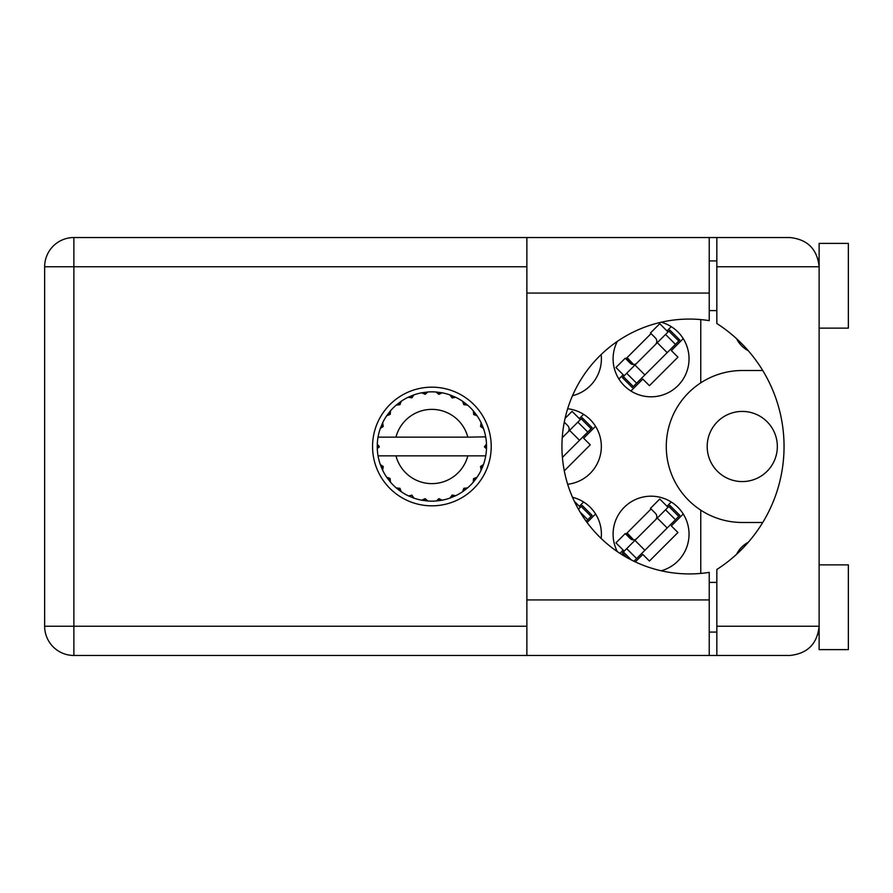<?xml version="1.0" encoding="UTF-8"?>
<svg xmlns="http://www.w3.org/2000/svg" width="893" height="893" viewBox="0 0 893 893"><rect width="100%" height="100%" fill="white"/><g stroke="black" fill="none" stroke-linecap="round" stroke-linejoin="round"><path stroke-width="1.34" d="M777.334 446.5A35.073 35.073 0 0 1 742.262 481.573A35.073 35.073 0 0 1 707.189 446.5A35.073 35.073 0 0 1 742.262 411.427A35.073 35.073 0 0 1 777.334 446.5M748.278 350.715A27.181 27.181 0 0 1 736.602 338.715M617.32 341.405A37.997 37.997 0 0 0 651.075 396.816A37.997 37.997 0 0 0 661.244 322.217M572.502 395.711A37.997 37.997 0 0 0 601.156 354.543M567.658 484.252A37.997 37.997 0 0 0 567.658 408.748M661.244 570.783A37.997 37.997 0 0 0 651.075 496.184A37.997 37.997 0 0 0 617.32 551.595M601.156 538.457A37.997 37.997 0 0 0 572.502 497.289M683.257 338.626L671.335 350.558L677.943 357.167L649.423 385.687L642.815 379.079L630.882 391M618.894 379.023L623.18 374.736M666.993 330.923L671.268 326.637M595.586 426.307L583.654 438.229L590.262 444.848L564.287 470.834M579.311 418.605L583.598 414.319M683.257 513.977L671.335 525.91L677.943 532.518L649.423 561.038L642.815 554.43L635.336 561.898M619.932 553.336L623.18 550.088M666.993 506.275L671.268 502M579.311 506.275L583.598 502M595.586 513.977L587.081 522.483M762.745 522.483L742.262 522.483A75.983 75.983 0 0 1 700.759 510.149L700.759 573.418M736.602 554.285A27.181 27.181 0 0 1 748.278 542.285M625.87 534.181L651.075 508.965M625.87 358.819L651.075 333.614M700.759 319.582L700.759 382.851A75.983 75.983 0 0 0 700.759 510.149M700.759 382.851A75.983 75.983 0 0 1 742.262 370.517L762.745 370.517M485.256 437.146L485.736 437.146A54.652 54.652 0 0 1 486.484 443.977L484.486 446.991L486.495 448.744M486.495 448.799L486.495 444.267M454.649 496.184L455.653 495.715A54.652 54.652 0 0 0 462.619 491.697L467.586 487.879A54.652 54.652 0 0 0 473.268 482.198L477.074 477.23A54.652 54.652 0 0 0 481.104 470.265L483.493 464.494A54.652 54.652 0 0 0 485.569 456.725L485.736 455.854A54.652 54.652 0 0 0 486.484 449.023L486.54 446.5L484.497 446.5L486.506 444.491A54.652 54.652 0 0 1 486.529 445.64M377.248 447.36A54.652 54.652 0 0 0 377.27 448.509L379.279 446.991L377.292 443.977L377.27 448.509L379.279 446.5L377.237 446.5L379.279 446.5L377.281 444.346M389.783 481.338L390.509 482.198A54.652 54.652 0 0 0 396.191 487.879L401.158 491.697A54.652 54.652 0 0 0 408.112 495.715L413.894 498.104L411.896 495.157L408.626 495.95M412.845 497.725L413.894 498.104A54.652 54.652 0 0 0 421.663 500.192L427.87 501.006L425.168 498.674L421.663 500.192L422.769 500.381M426.754 500.906L427.87 501.006A54.652 54.652 0 0 0 435.907 501.006L442.113 500.192L438.909 498.64L436.465 500.962M441.008 500.381L442.113 500.192A54.652 54.652 0 0 0 449.882 498.104L455.653 495.715L452.159 495.046L449.882 498.104L450.932 497.725M464.081 488.46L465.153 489.855L467.586 487.879L463.791 488.326L462.619 491.697L463.545 491.05M473.848 478.693L475.243 479.764L477.074 477.23L473.524 478.648L473.268 482.198L473.993 481.338M483.113 465.543L483.493 464.494L480.546 466.492L481.104 470.265L481.573 469.26L481.104 470.265M467.809 455.854L395.967 455.854A37.115 37.115 0 0 0 467.809 455.854L485.167 455.854L485.569 456.725L485.736 455.854L483.66 455.854M395.967 455.854L378.04 455.854L378.197 456.725L378.61 455.854M378.152 456.468L378.197 456.725A54.652 54.652 0 0 0 380.284 464.494L382.673 470.265L383.231 466.492L380.284 464.494M383.03 466.738L381.4 467.419L382.673 470.265A54.652 54.652 0 0 0 386.691 477.23L387.339 478.157M390.062 478.402L386.691 477.23L390.509 482.198L390.062 478.402M399.696 488.46L398.613 489.855L401.158 491.697L399.986 488.326L396.191 487.879L397.05 488.605M389.928 478.693L388.533 479.764M377.292 449.023A54.652 54.652 0 0 0 378.04 455.854L378.197 456.725M481.573 423.74L481.104 422.735A54.652 54.652 0 0 0 477.074 415.77L473.268 410.802A54.652 54.652 0 0 0 467.586 405.121L462.619 401.303L463.545 401.95L462.619 401.303L463.791 404.674L467.586 405.121L466.726 404.395M395.967 437.146L467.809 437.146A37.115 37.115 0 0 0 395.967 437.146L378.61 437.146L378.197 436.275L378.509 437.146M380.664 427.457L380.284 428.506L383.231 426.508L382.673 422.735L382.204 423.74M377.292 443.977A54.652 54.652 0 0 1 378.04 437.146L380.117 437.146M387.339 414.843L386.691 415.77A54.652 54.652 0 0 0 382.673 422.735L380.284 428.506A54.652 54.652 0 0 0 378.197 436.275L378.04 437.146M467.809 437.146L485.68 436.856M485.714 437.057L485.569 436.275L485.167 437.146M485.736 437.146L485.569 436.275A54.652 54.652 0 0 0 483.493 428.506L483.113 427.457M480.546 426.508L483.493 428.506L481.104 422.735L480.546 426.508M473.268 410.802L473.714 414.598L477.074 415.77L476.438 414.843M462.619 401.303A54.652 54.652 0 0 0 455.653 397.285L454.649 396.816M452.159 397.954L455.653 397.285L449.882 394.896L452.159 397.954M450.932 395.275L449.882 394.896A54.652 54.652 0 0 0 442.113 392.808L441.008 392.619M438.909 394.36L442.113 392.808L435.907 391.994L438.909 394.36M437.023 392.094L435.907 391.994A54.652 54.652 0 0 0 427.87 391.994L426.754 392.094M425.168 394.326L427.87 391.994L421.663 392.808L425.168 394.326M422.769 392.619L421.663 392.808A54.652 54.652 0 0 0 413.894 394.896L412.845 395.275M411.896 397.843L413.894 394.896L408.112 397.285L411.896 397.843M409.128 396.816L408.112 397.285A54.652 54.652 0 0 0 401.158 401.303L400.231 401.95M399.986 404.674L401.158 401.303L396.191 405.121L399.986 404.674M397.05 404.395L396.191 405.121A54.652 54.652 0 0 0 390.509 410.802L389.783 411.662M390.241 414.352L390.509 410.802L386.691 415.77L390.241 414.352M383.03 426.262L381.4 425.581M389.928 414.307L388.533 413.236M399.696 404.54L398.613 403.145M411.651 397.642L410.97 396.012M424.979 394.07L424.755 392.317M438.787 394.07L439.021 392.317M475.243 413.236L474.317 413.939M452.126 397.642L452.807 396.012M464.081 404.54L465.153 403.145M482.376 425.581L481.305 426.028M486.506 448.509L484.497 446.5M480.747 466.738L482.376 467.419L483.493 464.494M452.126 495.358L452.807 496.988M438.787 498.93L439.021 500.683L442.113 500.192M382.204 469.26L382.673 470.265M424.755 500.683L424.979 498.93M578.441 509.211L581.176 506.487L591.099 516.4L592.126 515.373L582.203 505.449L581.176 506.487M586.199 521.3L591.099 516.4M580.35 507.313L574.322 501.286M562.244 437.737L581.176 418.806L591.099 428.729L592.126 427.691L582.203 417.779L581.176 418.806M562.411 457.417L591.099 428.729M580.35 419.632L572.078 411.372L565.09 418.359M567.747 432.245A4.677 4.677 0 0 0 567.747 425.626L564.287 422.166M633.941 561.239L679.807 515.373L669.884 505.449L622.354 552.979L626.975 557.612M668.846 506.487L678.769 516.4M623.381 551.952L631.429 559.989M624.218 551.126L615.947 542.855L625.245 533.556L630.201 538.512A4.677 4.677 0 0 0 636.821 538.512M668.02 507.313L659.76 499.042L650.461 508.34L655.417 513.308A4.677 4.677 0 0 1 655.417 519.916M633.628 539.885L627.098 532.954M632.333 539.74L626.674 533.367M668.846 331.136L622.354 377.627L632.277 387.551L679.807 340.021L669.884 330.097L668.846 331.136L678.769 341.048M623.381 376.6L633.304 386.513M624.218 375.774L615.947 367.503L625.245 358.205L630.201 363.161A4.677 4.677 0 0 0 636.821 363.161M668.02 331.962L659.76 323.69L650.461 332.989L655.417 337.956A4.677 4.677 0 0 1 655.417 344.564M633.628 364.534L627.098 357.602M632.333 364.377L626.674 358.015M819.127 328.133L848.35 328.133L848.35 243.387L819.127 243.387L819.127 266.761L716.833 266.761L716.833 237.538L709.232 237.538L709.232 320.632A127.42 127.42 0 0 0 561.943 446.5A127.42 127.42 0 0 0 709.232 572.368L709.232 599.929L526.87 599.929L526.87 655.462L73.873 655.462A29.223 29.223 0 0 1 44.65 626.239L44.65 266.761A29.223 29.223 0 0 1 73.873 237.538L526.87 237.538L526.87 599.929M716.833 655.462L716.833 626.239L819.127 626.239C817.262 643.864 807.529 653.598 789.903 655.462L526.87 655.462M819.127 564.867L848.35 564.867L848.35 649.613L819.127 649.613L819.127 266.761C817.262 249.136 807.529 239.402 789.903 237.538L716.833 237.538M818.01 258.769L818.747 262.107M817.999 634.253L819.127 632.077M431.888 387.171A59.329 59.329 0 0 0 372.56 446.5A59.329 59.329 0 0 0 431.888 505.829A59.329 59.329 0 0 0 491.217 446.5A59.329 59.329 0 0 0 431.888 387.171M709.232 632.077L716.833 632.077M709.232 582.403L716.833 582.403M709.232 310.597L716.833 310.597M709.232 260.923L716.833 260.923M818.535 260.923L819.127 260.923M709.232 655.462L709.232 599.929M716.833 266.761L716.833 323.512A146.128 146.128 0 0 1 716.833 569.488L716.833 626.239M580.059 511.99L587.784 519.715M569.6 430.381L579.524 440.305M577.86 422.121L587.784 432.045M634.956 540.377L644.88 550.3M626.696 548.637L636.62 558.56M657.281 518.063L667.194 527.975M665.542 509.791L675.454 519.715M634.956 365.025L644.88 374.937M626.696 373.285L636.62 383.209M657.281 342.7L667.194 352.623M665.542 334.44L675.454 344.363M526.87 266.761L73.873 266.761L73.873 626.239L526.87 626.239M44.65 266.761L73.873 266.761L73.873 237.538M73.873 655.462L73.873 626.239L44.65 626.239M709.232 293.071L526.87 293.071M709.232 237.538L526.87 237.538"/></g></svg>
